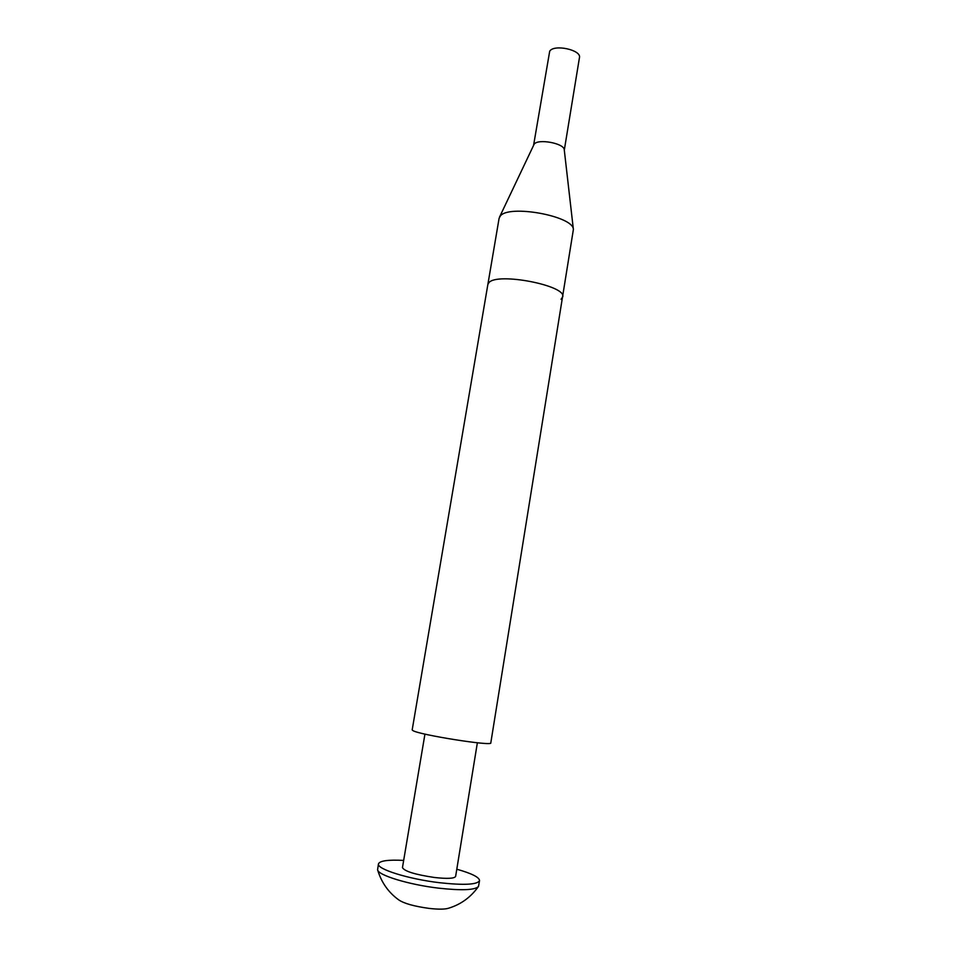 <?xml version="1.0" encoding="UTF-8"?>
<svg xmlns="http://www.w3.org/2000/svg" width="957" height="957" viewBox="0 0 957 957"><rect width="100%" height="100%" fill="white"/><g stroke="black" fill="none" stroke-linecap="round" stroke-linejoin="round"><path stroke-width="1.44" d="M488.919 282.65C497.245 272.051 567.034 285.629 562.704 296.909C567.034 285.629 497.245 272.051 488.919 282.65L487.843 284.528L488.919 282.65M412.862 730.562C418.987 734.809 492.903 746.496 490.797 742.919L573.387 229.465C573.733 216.067 508.263 204.116 500.212 216.162L499.087 218.387L412.18 729.904L412.862 730.562M561.065 299.278L562.704 296.909M573.387 229.465L564.259 149.77C564.187 143.287 537.906 138.43 534.138 144.208L499.47 217.227M564.295 150.165L579.452 57.635C581.617 49.92 553.912 43.914 549.701 51.211L533.623 145.081M378.47 863.872L377.584 869.71C381.305 882.282 388.315 892.319 398.614 899.807C403.95 903.48 414.166 906.351 429.25 908.42C438.796 909.473 445.34 909.377 448.893 908.121C461.059 904.353 470.928 897.128 478.5 886.421L479.541 880.607C477.435 884.687 464.061 885.381 439.43 882.701C408.184 879.028 376.376 868.968 378.47 863.872C379.75 860.774 388.147 859.613 403.675 860.415M377.584 869.71C377.572 875.069 408.567 884.639 438.533 888.144C461.812 890.692 475.139 890.118 478.5 886.421M477.364 742.788L455.628 876.409C454.443 878.562 447.374 878.921 434.418 877.485C415.123 874.59 404.464 871.301 402.454 867.604L424.944 734.103M456.8 869.219C471.741 873.454 479.325 877.258 479.541 880.607"/></g></svg>
